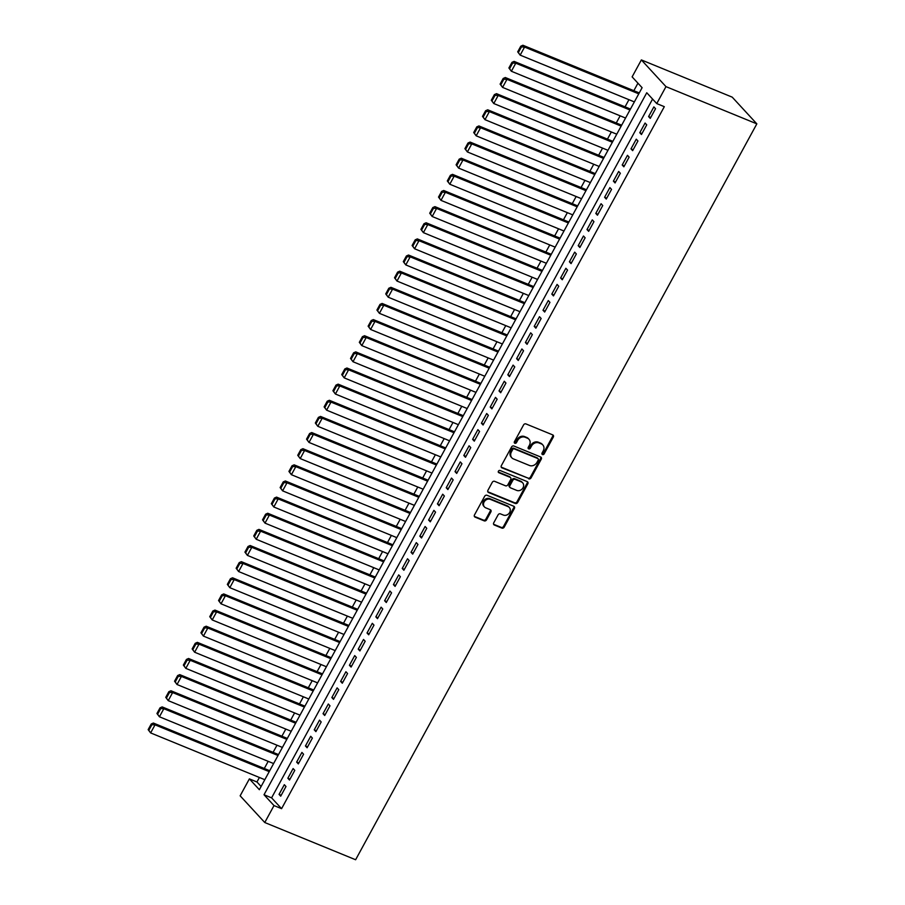 <?xml version="1.0" encoding="UTF-8"?>
<svg xmlns="http://www.w3.org/2000/svg" width="905" height="905" viewBox="0 0 905 905"><rect width="100%" height="100%" fill="white"/><g stroke="black" fill="none" stroke-linecap="round" stroke-linejoin="round"><path stroke-width="1.36" d="M542.491 454.582A1.29 1.097 137.3 0 0 544.131 453.903L553.317 437.07A1.844 1.561 137.3 0 0 552.695 434.875L525.929 423.913A1.844 1.561 137.3 0 0 523.588 424.898L514.402 441.719A1.29 1.097 137.3 0 0 516.484 442.579L517.671 440.396A5.883 5.011 137.3 0 1 525.194 437.273L527.423 438.19A5.883 5.011 137.3 0 1 528.984 439.276A5.883 5.011 137.3 0 1 529.414 445.203L528.226 447.387A1.29 1.097 137.3 0 0 530.307 448.235L531.495 446.063A5.883 5.011 137.3 0 1 539.018 442.941L541.247 443.857A5.883 5.011 137.3 0 1 542.808 444.932A5.883 5.011 137.3 0 1 543.238 450.871L542.05 453.054A1.29 1.097 137.3 0 0 542.491 454.582M541.914 453.891A1.29 1.097 137.3 0 0 543.475 453.179L552.65 436.346A1.844 1.561 137.3 0 0 552.774 434.92M514.266 442.568A1.29 1.097 137.3 0 0 515.827 441.855L517.015 439.672L517.671 440.396M528.09 448.235A1.29 1.097 137.3 0 0 529.651 447.523L530.839 445.339L531.495 446.063M493.734 522.83A1.844 1.561 137.3 0 0 494.356 525.024L501.868 528.101A1.844 1.561 137.3 0 0 504.209 527.129L514.402 508.429A1.844 1.561 137.3 0 0 513.78 506.246L487.026 495.284A1.844 1.561 137.3 0 0 484.673 496.257L474.48 514.945A1.844 1.561 137.3 0 0 475.114 517.14L484.175 520.85A1.844 1.561 137.3 0 0 486.528 519.877L490.883 511.879A1.844 1.561 137.3 0 0 490.261 509.685L485.77 507.841A4.921 4.186 137.3 0 1 484.458 506.936A4.921 4.186 137.3 0 1 484.605 501.212A4.921 4.186 137.3 0 1 490.386 499.368L507.999 506.585A4.921 4.186 137.3 0 1 509.311 507.49A4.921 4.186 137.3 0 1 509.164 513.226A4.921 4.186 137.3 0 1 503.384 515.058L500.442 513.859A1.844 1.561 137.3 0 0 498.101 514.832L493.734 522.83M652.584 99.064L271.591 797.848L281.579 808.674L274 805.574L264.769 822.521L355.62 859.75L756.84 123.861L732.224 97.152L641.362 59.922L632.12 76.868L642.109 87.695L259.362 789.703L249.384 778.877L240.142 795.812L264.769 822.521M281.579 808.674L664.315 106.677L656.747 103.577L665.978 86.631L756.84 123.861M528.724 478.836A1.844 1.561 137.3 0 0 531.077 477.863L541.269 459.174A1.844 1.561 137.3 0 0 540.647 456.98L513.882 446.018A1.844 1.561 137.3 0 0 511.54 446.991L501.347 465.679A1.844 1.561 137.3 0 0 501.97 467.874L528.056 478.112A1.844 1.561 137.3 0 0 530.409 477.139L540.602 458.45A1.844 1.561 137.3 0 0 540.726 457.014M527.83 483.802L517.649 502.49A1.844 1.561 137.3 0 1 515.296 503.474L488.542 492.501A1.844 1.561 137.3 0 1 487.919 490.318L492.275 482.308A1.844 1.561 137.3 0 1 494.628 481.336L505.476 485.781A1.844 1.561 137.3 0 0 507.829 484.809L510.725 479.503A1.844 1.561 137.3 0 0 510.103 477.308L498.802 472.682A1.29 1.097 137.3 0 1 500.013 470.464L527.208 481.607A1.844 1.561 137.3 0 1 527.83 483.802L527.174 483.078L516.981 501.777L517.649 502.49M650.254 118.385L655.537 108.713L653.874 106.903L648.591 116.587L650.254 118.385M641.453 134.528L646.736 124.845L645.073 123.046L639.79 132.73L641.453 134.528M632.652 150.671L637.934 140.988L636.272 139.178L630.989 148.861L632.652 150.671M623.862 166.803L629.133 157.119L627.47 155.321L622.199 165.004L623.862 166.803M615.061 182.946L620.344 173.262L618.669 171.452L613.398 181.136L615.061 182.946M606.26 199.077L611.542 189.394L609.88 187.595L604.597 197.279L606.26 199.077M597.458 215.22L602.741 205.537L601.078 203.727L595.795 213.41L597.458 215.22M588.657 231.352L593.94 221.668L592.277 219.87L586.994 229.553L588.657 231.352M579.867 247.495L585.139 237.811L583.476 236.001L578.205 245.685L579.867 247.495M571.066 263.627L576.349 253.954L574.686 252.144L569.403 261.828L571.066 263.627M562.265 279.769L567.548 270.086L565.885 268.287L560.602 277.971L562.265 279.769M553.464 295.912L558.747 286.229L557.084 284.419L551.801 294.102L553.464 295.912M544.674 312.044L549.946 302.361L548.283 300.562L543 310.245L544.674 312.044M535.873 328.187L541.145 318.503L539.482 316.693L534.21 326.377L535.873 328.187M527.072 344.319L532.355 334.635L530.692 332.836L525.409 342.52L527.072 344.319M518.271 360.462L523.554 350.778L521.891 348.968L516.608 358.652L518.271 360.462M509.47 376.593L514.753 366.91L513.09 365.111L507.807 374.794L509.47 376.593M500.68 392.736L505.952 383.053L504.289 381.254L499.017 390.926L500.68 392.736M491.879 408.879L497.162 399.196L495.488 397.385L490.216 407.069L491.879 408.879M483.078 425.011L488.361 415.327L486.698 413.528L481.415 423.212L483.078 425.011M474.277 441.154L479.56 431.47L477.897 429.66L472.614 439.344L474.277 441.154M465.487 457.285L470.758 447.602L469.095 445.803L463.813 455.487L465.487 457.285M456.686 473.428L461.957 463.745L460.294 461.935L455.023 471.618L456.686 473.428M447.885 489.56L453.167 479.876L451.505 478.078L446.222 487.761L447.885 489.56M439.083 505.703L444.366 496.019L442.703 494.209L437.42 503.893L439.083 505.703M430.282 521.834L435.565 512.151L433.902 510.352L428.619 520.036L430.282 521.834M421.492 537.977L426.764 528.294L425.101 526.495L419.83 536.167L421.492 537.977M412.691 554.12L417.963 544.437L416.3 542.627L411.028 552.31L412.691 554.12M403.89 570.252L409.173 560.568L407.51 558.77L402.227 568.453L403.89 570.252M395.089 586.395L400.372 576.711L398.709 574.901L393.426 584.585L395.089 586.395M386.288 602.526L391.571 592.843L389.908 591.044L384.625 600.728L386.288 602.526M377.498 618.669L382.77 608.986L381.107 607.176L375.835 616.859L377.498 618.669M368.697 634.801L373.98 625.117L372.306 623.319L367.034 633.002L368.697 634.801M359.896 650.944L365.179 641.26L363.516 639.45L358.233 649.134L359.896 650.944M351.095 667.076L356.378 657.403L354.715 655.593L349.432 665.277L351.095 667.076M342.305 683.218L347.577 673.535L345.914 671.736L340.631 681.408L342.305 683.218M333.504 699.361L338.775 689.678L337.113 687.868L331.841 697.551L333.504 699.361M324.703 715.493L329.986 705.809L328.323 704.011L323.04 713.694L324.703 715.493M315.902 731.636L321.185 721.952L319.522 720.142L314.239 729.826L315.902 731.636M307.1 747.768L312.383 738.084L310.72 736.285L305.438 745.969L307.1 747.768M298.311 763.911L303.582 754.227L301.919 752.417L296.648 762.101L298.311 763.911M289.51 780.042L294.781 770.359L293.118 768.56L287.847 778.243L289.51 780.042M284.328 784.692L279.045 794.375L280.708 796.185L285.991 786.502L284.328 784.692M637.946 83.181L633.839 90.704M628.941 99.686L625.05 106.847M620.151 115.829L616.248 122.978M611.35 131.972L607.447 139.121M602.549 148.103L598.646 155.253M593.748 164.246L589.856 171.396M584.947 180.378L581.055 187.527M576.157 196.521L572.254 203.67M567.356 212.652L563.453 219.802M558.555 228.795L554.652 235.945M549.754 244.927L545.862 252.088M540.952 261.07L537.061 268.219M532.163 277.213L528.26 284.362M523.361 293.344L519.459 300.494M514.56 309.487L510.658 316.637M505.759 325.619L501.868 332.769M496.969 341.762L493.067 348.911M488.168 357.894L484.266 365.043M479.367 374.036L475.464 381.186M470.566 390.168L466.675 397.329M461.765 406.311L457.873 413.461M452.975 422.454L449.072 429.603M444.174 438.586L440.271 445.735M435.373 454.729L431.47 461.878M426.572 470.86L422.68 478.01M417.771 487.003L413.879 494.153M408.981 503.135L405.078 510.296M400.18 519.278L396.277 526.427M391.379 535.409L387.476 542.57M382.577 551.552L378.686 558.702M373.788 567.695L369.885 574.845M364.987 583.827L361.084 590.976M356.185 599.97L352.283 607.119M347.384 616.101L343.493 623.251M338.583 632.244L334.692 639.394M329.793 648.376L325.891 655.537M320.992 664.519L317.089 671.668M312.191 680.662L308.288 687.811M303.39 696.793L299.498 703.943M294.589 712.936L290.697 720.086M285.799 729.068L281.896 736.217M276.998 745.211L273.095 752.36M268.197 761.343L264.294 768.492M259.396 777.486L256.952 781.977L261.115 786.49M256.952 781.977L249.384 778.877M656.747 103.577L646.758 92.751L264.022 794.748L274 805.574M665.978 86.631L641.362 59.922M271.591 797.848L264.022 794.748M648.591 116.587L650.752 117.469M639.79 132.73L641.95 133.612M630.989 148.861L633.161 149.744M622.199 165.004L624.36 165.886M613.398 181.136L615.558 182.029M604.597 197.279L606.757 198.161M595.795 213.41L597.967 214.304M586.994 229.553L589.166 230.436M578.205 245.685L580.365 246.579M569.403 261.828L571.564 262.71M560.602 277.971L562.763 278.853M551.801 294.102L553.973 294.985M543 310.245L545.172 311.128M534.21 326.377L536.371 327.271M525.409 342.52L527.57 343.402M516.608 358.652L518.769 359.545M507.807 374.794L509.979 375.677M499.017 390.926L501.178 391.82M490.216 407.069L492.377 407.951M481.415 423.212L483.575 424.094M472.614 439.344L474.786 440.237M463.813 455.487L465.985 456.369M455.023 471.618L457.183 472.512M446.222 487.761L448.382 488.643M437.42 503.893L439.581 504.786M428.619 520.036L430.791 520.918M419.83 536.167L421.99 537.061M411.028 552.31L413.189 553.193M402.227 568.453L404.388 569.336M393.426 584.585L395.587 585.478M384.625 600.728L386.797 601.61M375.835 616.859L377.996 617.753M367.034 633.002L369.195 633.885M358.233 649.134L360.394 650.028M349.432 665.277L351.604 666.159M340.631 681.408L342.803 682.302M331.841 697.551L334.002 698.434M323.04 713.694L325.2 714.577M314.239 729.826L316.399 730.72M305.438 745.969L307.61 746.851M296.648 762.101L298.808 762.994M287.847 778.243L290.007 779.126M279.045 794.375L281.206 795.269M542.808 444.932L542.152 444.208A5.883 5.011 137.3 0 0 540.579 443.133L541.247 443.857M530.839 445.339A5.883 5.011 137.3 0 1 538.351 442.217L540.579 443.133M528.984 439.276L528.328 438.552A5.883 5.011 137.3 0 0 526.755 437.466L527.423 438.19M517.015 439.672A5.883 5.011 137.3 0 1 524.527 436.561L526.755 437.466M501.212 467.116A1.844 1.561 137.3 0 0 501.302 467.15L528.056 478.112M538.237 460.057A1.29 1.097 137.3 0 0 537.796 458.53L514.312 448.903A1.29 1.097 137.3 0 0 512.671 449.581L511.416 451.878A5.883 5.011 137.3 0 0 511.845 457.817A5.883 5.011 137.3 0 0 513.407 458.903L529.459 465.475A5.883 5.011 137.3 0 0 536.982 462.353L538.237 460.057M538.136 458.756L537.48 458.043A1.29 1.097 137.3 0 0 537.129 457.806L537.796 458.53M511.845 457.817L511.178 457.093A5.883 5.011 137.3 0 1 510.748 451.165L512.004 448.857A1.29 1.097 137.3 0 1 513.644 448.179L537.129 457.806M487.784 491.743A1.844 1.561 137.3 0 0 487.874 491.788L514.628 502.75A1.844 1.561 137.3 0 0 516.981 501.777M510.59 477.648L509.922 476.924A1.844 1.561 137.3 0 0 509.436 476.584L498.225 472.003M516.732 490.397A4.921 4.186 137.3 0 0 522.513 488.564A4.921 4.186 137.3 0 0 522.66 482.829A4.921 4.186 137.3 0 0 521.359 481.924L515.149 479.379A1.844 1.561 137.3 0 0 512.807 480.351L509.911 485.657A1.844 1.561 137.3 0 0 510.533 487.852L516.732 490.397M522.66 482.829L522.004 482.105A4.921 4.186 137.3 0 0 520.692 481.2L521.359 481.924M510.047 487.524L509.379 486.8A1.844 1.561 137.3 0 1 509.244 484.944L512.14 479.639A1.844 1.561 137.3 0 1 514.481 478.655L520.692 481.2M527.174 483.078A1.844 1.561 137.3 0 0 527.298 481.652M509.311 507.49L508.644 506.766A4.921 4.186 137.3 0 0 507.332 505.861L507.999 506.585M484.458 506.936L483.79 506.223A4.921 4.186 137.3 0 1 483.937 500.488A4.921 4.186 137.3 0 1 489.718 498.644L507.332 505.861M474.356 516.382A1.844 1.561 137.3 0 0 474.446 516.416L483.508 520.126A1.844 1.561 137.3 0 0 485.861 519.153L490.216 511.155A1.844 1.561 137.3 0 0 490.352 509.73M493.61 524.267A1.844 1.561 137.3 0 0 493.689 524.3L501.2 527.377A1.844 1.561 137.3 0 0 503.553 526.405L513.735 507.716A1.844 1.561 137.3 0 0 513.87 506.28M639.258 92.921L522.909 45.25L524.572 47.06L638.76 93.837M634.36 101.903L520.171 55.126L517.705 51.845L518.361 52.569L521.45 46.913L520.782 46.2L517.705 51.845M521.45 46.913L524.572 47.06L520.171 55.126L518.361 52.569M520.782 46.2L522.909 45.25M630.457 109.064L514.108 61.393L515.771 63.192L629.959 109.98M625.559 118.046L511.37 71.257L508.904 67.977L509.572 68.701L512.649 63.056L511.981 62.332L508.904 67.977M512.649 63.056L515.771 63.192L511.37 71.257L509.572 68.701M511.981 62.332L514.108 61.393M621.656 125.195L505.307 77.525L506.981 79.335L621.158 126.112M616.758 134.189L502.58 87.4L500.103 84.12L500.77 84.844L503.847 79.188L503.18 78.475L500.103 84.12M503.847 79.188L506.981 79.335L502.58 87.4L500.77 84.844M503.18 78.475L505.307 77.525M612.866 141.338L496.517 93.668L498.18 95.466L612.357 142.255M607.956 150.321L493.779 103.532L491.302 100.263L491.969 100.975L495.046 95.33L494.379 94.606L491.302 100.263M495.046 95.33L498.18 95.466L493.779 103.532L491.969 100.975M494.379 94.606L496.517 93.668M604.065 157.47L487.716 109.799L489.379 111.609L603.567 158.386M599.167 166.463L484.978 119.675L482.501 116.394L483.168 117.118L486.245 111.473L485.589 110.749L482.501 116.394M486.245 111.473L489.379 111.609L484.978 119.675L483.168 117.118M485.589 110.749L487.716 109.799M595.264 173.613L478.915 125.942L480.578 127.741L594.766 174.529M590.365 182.595L476.177 135.818L473.711 132.537L474.367 133.25L477.455 127.605L476.788 126.881L473.711 132.537M477.455 127.605L480.578 127.741L476.177 135.818L474.367 133.25M476.788 126.881L478.915 125.942M586.463 189.745L470.114 142.074L471.777 143.884L585.965 190.672M581.564 198.738L467.387 151.95L464.91 148.669L465.577 149.393L468.654 143.748L467.987 143.024L464.91 148.669M468.654 143.748L471.777 143.884L467.387 151.95L465.577 149.393M467.987 143.024L470.114 142.074M577.662 205.888L461.324 158.217L462.987 160.015L577.164 206.804M572.763 214.87L458.586 168.092L456.109 164.812L456.776 165.536L459.853 159.88L459.186 159.156L456.109 164.812M459.853 159.88L462.987 160.015L458.586 168.092L456.776 165.536M459.186 159.156L461.324 158.217M568.872 222.03L452.523 174.348L454.186 176.158L568.363 222.947M563.962 231.013L449.785 184.224L447.308 180.943L447.975 181.667L451.052 176.023L450.396 175.299L447.308 180.943M451.052 176.023L454.186 176.158L449.785 184.224L447.975 181.667M450.396 175.299L452.523 174.348M560.071 238.162L443.722 190.491L445.384 192.301L559.573 239.078M555.172 247.144L440.984 200.367L438.518 197.086L439.174 197.81L442.262 192.154L441.595 191.441L438.518 197.086M442.262 192.154L445.384 192.301L440.984 200.367L439.174 197.81M441.595 191.441L443.722 190.491M551.269 254.305L434.92 206.634L436.583 208.433L550.772 255.221M546.371 263.287L432.183 216.499L429.717 213.218L430.384 213.942L433.461 208.297L432.794 207.573L429.717 213.218M433.461 208.297L436.583 208.433L432.183 216.499L430.384 213.942M432.794 207.573L434.92 206.634M542.468 270.437L426.119 222.766L427.782 224.576L541.971 271.353M537.57 279.43L423.393 232.642L420.916 229.361L421.583 230.085L424.66 224.429L423.993 223.716L420.916 229.361M424.66 224.429L427.782 224.576L423.393 232.642L421.583 230.085M423.993 223.716L426.119 222.766M533.667 286.58L417.329 238.909L418.992 240.707L533.169 287.496M528.769 295.562L414.592 248.773L412.114 245.504L412.782 246.217L415.859 240.572L415.191 239.848L412.114 245.504M415.859 240.572L418.992 240.707L414.592 248.773L412.782 246.217M415.191 239.848L417.329 238.909M524.877 302.711L408.528 255.04L410.191 256.85L524.368 303.627M519.979 311.705L405.791 264.916L403.313 261.636L403.981 262.36L407.058 256.715L406.402 255.991L403.313 261.636M407.058 256.715L410.191 256.85L405.791 264.916L403.981 262.36M406.402 255.991L408.528 255.04M516.076 318.854L399.727 271.183L401.39 272.982L515.579 319.77M511.178 327.836L396.99 281.059L394.523 277.778L395.18 278.491L398.268 272.846L397.6 272.122L394.523 277.778M398.268 272.846L401.39 272.982L396.99 281.059L395.18 278.491M397.6 272.122L399.727 271.183M507.275 334.986L390.926 287.315L392.589 289.125L506.777 335.913M502.377 343.979L388.188 297.191L385.722 293.91L386.39 294.634L389.467 288.989L388.799 288.265L385.722 293.91M389.467 288.989L392.589 289.125L388.188 297.191L386.39 294.634M388.799 288.265L390.926 287.315M498.474 351.129L382.125 303.458L383.799 305.257L497.976 352.045M493.576 360.111L379.399 313.334L376.921 310.053L377.589 310.777L380.666 305.121L379.998 304.397L376.921 310.053M380.666 305.121L383.799 305.257L379.399 313.334L377.589 310.777M379.998 304.397L382.125 303.458M489.684 367.272L373.335 319.589L374.998 321.399L489.175 368.188M484.775 376.254L370.598 329.465L368.12 326.185L368.788 326.909L371.865 321.264L371.197 320.54L368.12 326.185M371.865 321.264L374.998 321.399L370.598 329.465L368.788 326.909M371.197 320.54L373.335 319.589M480.883 383.403L364.534 335.732L366.197 337.542L480.385 384.32M475.985 392.385L361.796 345.608L359.319 342.328L359.986 343.052L363.063 337.395L362.407 336.683L359.319 342.328M363.063 337.395L366.197 337.542L361.796 345.608L359.986 343.052M362.407 336.683L364.534 335.732M472.082 399.546L355.733 351.875L357.396 353.674L471.584 400.463M467.184 408.528L352.995 361.74L350.529 358.459L351.185 359.183L354.274 353.538L353.606 352.814L350.529 358.459M354.274 353.538L357.396 353.674L352.995 361.74L351.185 359.183M353.606 352.814L355.733 351.875M463.281 415.678L346.932 368.007L348.595 369.817L462.783 416.594M458.383 424.671L344.205 377.883L341.728 374.602L342.395 375.326L345.472 369.681L344.805 368.957L341.728 374.602M345.472 369.681L348.595 369.817L344.205 377.883L342.395 375.326M344.805 368.957L346.932 368.007M454.48 431.821L338.142 384.15L339.805 385.949L453.982 432.737M449.581 440.803L335.404 394.026L332.927 390.745L333.594 391.458L336.671 385.813L336.004 385.089L332.927 390.745M336.671 385.813L339.805 385.949L335.404 394.026L333.594 391.458M336.004 385.089L338.142 384.15M445.69 447.952L329.341 400.281L331.004 402.092L445.181 448.869M440.78 456.946L326.603 410.157L324.126 406.877L324.793 407.601L327.87 401.956L327.214 401.232L324.126 406.877M327.87 401.956L331.004 402.092L326.603 410.157L324.793 407.601M327.214 401.232L329.341 400.281M436.889 464.095L320.54 416.424L322.203 418.223L436.391 465.012M431.99 473.077L317.802 426.3L315.336 423.02L315.992 423.732L319.08 418.087L318.413 417.363L315.336 423.02M319.08 418.087L322.203 418.223L317.802 426.3L315.992 423.732M318.413 417.363L320.54 416.424M428.088 480.227L311.739 432.556L313.402 434.366L427.59 481.155M423.189 489.22L309.001 442.432L306.535 439.151L307.202 439.875L310.279 434.23L309.612 433.506L306.535 439.151M310.279 434.23L313.402 434.366L309.001 442.432L307.202 439.875M309.612 433.506L311.739 432.556M419.286 496.37L302.937 448.699L304.6 450.498L418.789 497.286M414.388 505.352L300.211 458.575L297.734 455.294L298.401 456.018L301.478 450.362L300.811 449.638L297.734 455.294M301.478 450.362L304.6 450.498L300.211 458.575L298.401 456.018M300.811 449.638L302.937 448.699M410.485 512.513L294.148 464.842L295.811 466.641L409.988 513.429M405.587 521.495L291.41 474.706L288.933 471.426L289.6 472.15L292.677 466.505L292.01 465.781L288.933 471.426M292.677 466.505L295.811 466.641L291.41 474.706L289.6 472.15M292.01 465.781L294.148 464.842M401.696 528.644L285.347 480.974L287.009 482.784L401.187 529.561M396.797 537.638L282.609 490.849L280.131 487.569L280.799 488.293L283.876 482.637L283.22 481.924L280.131 487.569M283.876 482.637L287.009 482.784L282.609 490.849L280.799 488.293M283.22 481.924L285.347 480.974M392.894 544.787L276.545 497.117L278.208 498.915L392.397 545.704M387.996 553.769L273.808 506.981L271.342 503.7L271.998 504.424L275.086 498.779L274.419 498.055L271.342 503.7M275.086 498.779L278.208 498.915L273.808 506.981L271.998 504.424M274.419 498.055L276.545 497.117M384.093 560.919L267.744 513.248L269.407 515.058L383.596 561.835M379.195 569.912L265.007 523.124L262.541 519.843L263.208 520.567L266.285 514.922L265.618 514.198L262.541 519.843M266.285 514.922L269.407 515.058L265.007 523.124L263.208 520.567M265.618 514.198L267.744 513.248M375.292 577.062L258.943 529.391L260.617 531.19L374.794 577.978M370.394 586.044L256.217 539.267L253.739 535.986L254.407 536.699L257.484 531.054L256.816 530.33L253.739 535.986M257.484 531.054L260.617 531.19L256.217 539.267L254.407 536.699M256.816 530.33L258.943 529.391M366.502 593.194L250.153 545.523L251.816 547.333L365.993 594.11M361.593 602.187L247.416 555.399L244.938 552.118L245.606 552.842L248.683 547.197L248.015 546.473L244.938 552.118M248.683 547.197L251.816 547.333L247.416 555.399L245.606 552.842M248.015 546.473L250.153 545.523M357.701 609.337L241.352 561.666L243.015 563.464L357.204 610.253M352.803 618.319L238.615 571.541L236.137 568.261L236.805 568.974L239.893 563.329L239.225 562.605L236.137 568.261M239.893 563.329L243.015 563.464L238.615 571.541L236.805 568.974M239.225 562.605L241.352 561.666M348.9 625.468L232.551 577.797L234.214 579.607L348.402 626.396M344.002 634.462L229.813 587.673L227.347 584.392L228.015 585.116L231.092 579.472L230.424 578.748L227.347 584.392M231.092 579.472L234.214 579.607L229.813 587.673L228.015 585.116M230.424 578.748L232.551 577.797M340.099 641.611L223.75 593.94L225.413 595.739L339.601 642.527M335.201 650.593L221.024 603.816L218.546 600.535L219.214 601.259L222.291 595.603L221.623 594.89L218.546 600.535M222.291 595.603L225.413 595.739L221.024 603.816L219.214 601.259M221.623 594.89L223.75 593.94M331.298 657.754L214.96 610.083L216.623 611.882L330.8 658.67M326.4 666.736L212.222 619.948L209.745 616.667L210.413 617.391L213.49 611.746L212.822 611.022L209.745 616.667M213.49 611.746L216.623 611.882L212.222 619.948L210.413 617.391M212.822 611.022L214.96 610.083M322.508 673.886L206.159 626.215L207.822 628.025L321.999 674.802M317.598 682.879L203.421 636.091L200.944 632.81L201.611 633.534L204.688 627.878L204.032 627.165L200.944 632.81M204.688 627.878L207.822 628.025L203.421 636.091L201.611 633.534M204.032 627.165L206.159 626.215M313.707 690.029L197.358 642.358L199.021 644.156L313.209 690.945M308.809 699.011L194.62 652.222L192.154 648.942L192.81 649.666L195.899 644.021L195.231 643.297L192.154 648.942M195.899 644.021L199.021 644.156L194.62 652.222L192.81 649.666M195.231 643.297L197.358 642.358M304.906 706.16L188.557 658.489L190.22 660.299L304.408 707.077M300.007 715.154L185.819 668.365L183.353 665.085L184.02 665.808L187.097 660.164L186.43 659.44L183.353 665.085M187.097 660.164L190.22 660.299L185.819 668.365L184.02 665.808M186.43 659.44L188.557 658.489M296.105 722.303L179.756 674.632L181.419 676.431L295.607 723.219M291.206 731.285L177.029 684.508L174.552 681.227L175.219 681.94L178.296 676.295L177.629 675.571L174.552 681.227M178.296 676.295L181.419 676.431L177.029 684.508L175.219 681.94M177.629 675.571L179.756 674.632M287.304 738.435L170.966 690.764L172.629 692.574L286.806 739.351M282.405 747.428L168.228 700.64L165.751 697.359L166.418 698.083L169.495 692.438L168.828 691.714L165.751 697.359M169.495 692.438L172.629 692.574L168.228 700.64L166.418 698.083M168.828 691.714L170.966 690.764M278.514 754.578L162.165 706.907L163.828 708.706L278.005 755.494M273.615 763.56L159.427 716.783L156.95 713.502L157.617 714.226L160.694 708.57L160.038 707.846L156.95 713.502M160.694 708.57L163.828 708.706L159.427 716.783L157.617 714.226M160.038 707.846L162.165 706.907M269.713 770.709L153.364 723.038L155.026 724.848L269.215 771.637M264.814 779.703L150.626 732.914L148.16 729.634L148.816 730.358L151.904 724.713L151.237 723.989L148.16 729.634M151.904 724.713L155.026 724.848L150.626 732.914L148.816 730.358M151.237 723.989L153.364 723.038M543.475 453.179L544.131 453.903M515.827 441.855L516.484 442.579M529.651 447.523L530.307 448.235M538.351 442.217L539.018 442.941M524.527 436.561L525.194 437.273M552.65 436.346L553.317 437.07M501.302 467.15L501.97 467.874M540.602 458.45L541.269 459.174M530.409 477.139L531.077 477.863M513.644 448.179L514.312 448.903M512.004 448.857L512.671 449.581M510.748 451.165L511.416 451.878M514.628 502.75L515.296 503.474M487.874 491.788L488.542 492.501M509.436 476.584L510.103 477.308M498.248 472.082L498.802 472.682M514.481 478.655L515.149 479.379M512.14 479.639L512.807 480.351M509.244 484.944L509.911 485.657M489.718 498.644L490.386 499.368M490.216 511.155L490.883 511.879M485.861 519.153L486.528 519.877M483.508 520.126L484.175 520.85M474.446 516.416L475.114 517.14M513.735 507.716L514.402 508.429M503.553 526.405L504.209 527.129M501.2 527.377L501.868 528.101M493.689 524.3L494.356 525.024"/></g></svg>
